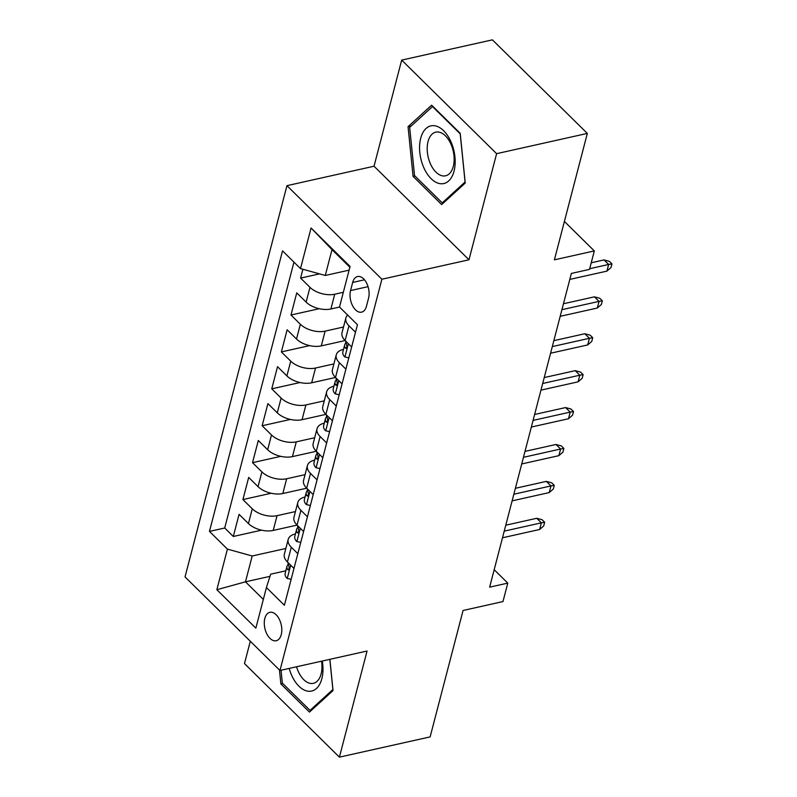 <?xml version="1.0" encoding="UTF-8"?>
<svg xmlns="http://www.w3.org/2000/svg" width="797" height="797" viewBox="0 0 797 797"><rect width="100%" height="100%" fill="white"/><g stroke="black" fill="none" stroke-linecap="round" stroke-linejoin="round"><path stroke-width="1.2" d="M281.251 634.621A14.555 8.378 -102.6 0 0 279.199 619.06A14.555 8.378 -102.6 0 0 269.864 612.335A14.555 8.378 -102.6 0 0 264.823 618.442A14.555 8.378 -102.6 0 0 266.875 634.004A14.555 8.378 -102.6 0 0 276.21 640.738A14.555 8.378 -102.6 0 0 281.251 634.621M250.308 641.236L244.48 663.582L339.412 757.15L430.131 736.896L463.067 610.482L502.977 601.566L507.789 583.115L494.19 569.716M286.95 185.661L185.034 576.908L279.966 670.476L381.883 279.229L286.95 185.661L374.032 166.224L468.975 259.782L496.611 153.672L401.678 60.104L374.032 166.224M401.678 60.104L492.397 39.85L587.329 133.418L554.403 259.832L594.313 250.925L564.396 221.436M496.611 153.672L587.329 133.418M302.9 269.256L300.599 278.103L319.537 273.879M339.512 307.054L330.894 308.977A18.192 9.903 -165.4 0 1 306.118 302.103L296.753 292.868L290.985 315.014L319.238 308.708M345.141 340.558L321.281 345.888A18.192 9.903 14.6 0 1 296.504 339.014L287.139 329.779L281.371 351.925L309.625 345.619M335.527 377.469L311.667 382.799A18.192 9.903 14.6 0 1 286.89 375.915L277.525 366.69L271.757 388.836L300.011 382.53M325.913 414.38L302.053 419.7A18.192 9.903 14.6 0 1 277.276 412.826L267.912 403.601L262.143 425.747L290.397 419.441M316.299 451.291L292.439 456.611A18.192 9.903 14.6 0 1 267.662 449.737L258.298 440.512L252.529 462.658L280.783 456.352M306.686 488.202L282.825 493.522A18.192 9.903 14.6 0 1 258.049 486.648L248.684 477.423L242.916 499.57L271.169 493.253M594.313 250.925L589.511 269.376L571.359 273.431L489.637 587.16L507.789 583.115M352.673 282.447L350.55 290.566A14.097 8.109 -102.6 0 0 352.533 305.64A14.097 8.109 -102.6 0 0 361.579 312.155A14.097 8.109 -102.6 0 0 366.461 306.237L368.573 298.118A14.097 8.109 -102.6 0 0 366.59 283.045A14.097 8.109 -102.6 0 0 357.554 276.529A14.097 8.109 -102.6 0 0 352.673 282.447L364.488 279.807M285.834 570.801L270.671 574.189L266.427 587.548L284.39 605.252L357.454 324.728L339.492 307.034L350.072 266.427L311.069 227.992L300.499 268.589L282.536 250.886L209.462 531.41L227.424 549.113L252.201 555.987L245.476 581.82L263.329 599.424M266.427 587.548L255.847 628.146L216.854 589.71L227.424 549.113M295.448 511.564L277.057 515.669A18.192 9.903 -165.4 0 1 252.28 508.795L242.916 499.57M297.072 525.113L273.212 530.433L277.057 515.669M305.062 474.653L286.671 478.758A18.192 9.903 -165.4 0 1 261.894 471.884L252.529 462.658M314.676 437.742L296.285 441.847A18.192 9.903 -165.4 0 1 271.508 434.973L262.143 425.747M324.289 400.831L305.899 404.936A18.192 9.903 -165.4 0 1 281.122 398.062L271.757 388.836M333.903 363.92L315.512 368.035A18.192 9.903 -165.4 0 1 290.736 361.161L281.371 351.925M343.517 327.019L325.126 331.124A18.192 9.903 -165.4 0 1 300.349 324.249L290.985 315.014M343.328 292.29L334.74 294.213A18.192 9.903 -165.4 0 1 309.963 287.338L300.599 278.103M293.954 262.143L224.704 528.003L233.302 536.481L261.555 530.164M273.212 530.433A18.192 9.903 14.6 0 1 248.435 523.559L239.07 514.334L233.302 536.481M351.656 346.984L345.121 340.538A18.192 9.903 -165.4 0 1 342.033 332.708L345.878 317.943A18.192 9.903 -165.4 0 1 347.651 315.074M355.502 332.219L348.966 325.774A18.192 9.903 -165.4 0 1 345.878 317.943M345.888 369.131L339.353 362.685A18.192 9.903 -165.4 0 1 336.264 354.854A18.192 9.903 -165.4 0 1 343.527 349.345M336.264 354.854L332.419 369.619A18.192 9.903 14.6 0 0 335.507 377.449L342.043 383.895M336.274 406.042L329.739 399.596A18.192 9.903 -165.4 0 1 326.65 391.765A18.192 9.903 -165.4 0 1 333.913 386.256M326.65 391.765L322.805 406.53A18.192 9.903 14.6 0 0 325.893 414.36L332.429 420.806M326.66 442.953L320.125 436.507A18.192 9.903 -165.4 0 1 317.037 428.676A18.192 9.903 -165.4 0 1 324.299 423.167M317.037 428.676L313.191 443.441A18.192 9.903 14.6 0 0 316.279 451.271L322.815 457.707M317.047 479.854L310.511 473.418A18.192 9.903 -165.4 0 1 307.423 465.587A18.192 9.903 -165.4 0 1 314.685 460.078M307.423 465.587L303.577 480.352A18.192 9.903 14.6 0 0 306.666 488.182L313.201 494.618M307.433 516.765L300.897 510.319A18.192 9.903 -165.4 0 1 297.809 502.499A18.192 9.903 -165.4 0 1 305.072 496.989M297.809 502.499L293.963 517.263A18.192 9.903 14.6 0 0 297.052 525.084L303.587 531.529M297.819 553.676L291.284 547.23A18.192 9.903 -165.4 0 1 288.195 539.41A18.192 9.903 -165.4 0 1 295.458 533.9M288.195 539.41L284.35 554.174A18.192 9.903 14.6 0 0 287.438 561.995L293.973 568.44M349.863 267.234L332 249.63L325.276 275.463L300.499 268.589M349.106 270.143L325.276 275.463M468.975 259.782L381.883 279.229M339.412 757.15L367.058 651.029L279.966 670.476M269.994 576.351L245.476 581.82L216.854 589.71M285.834 548.475L252.201 555.987M224.704 528.003L209.462 531.41M332 249.63L311.069 227.992M408.054 126.693L413.075 176.396L441.668 204.58L465.239 183.051L460.218 133.338L431.625 105.164L408.054 126.693L411.232 125.986M279.468 669.978L280.873 683.916L309.465 712.09L333.036 690.561L329.888 659.328M414.948 175.978L413.075 176.396M282.756 683.497L280.873 683.916M589.68 268.709L608.659 264.474L604.036 259.922L609.396 261.356L611.966 263.887L608.659 264.474L606.925 271.119L569.805 279.408M604.036 259.922L591.225 262.781M611.966 263.887L611 267.573L606.925 271.119M454.051 171.146A29.559 17.016 -102.6 0 0 443.62 130.718A29.559 17.016 -102.6 0 0 420.696 138.27A29.559 17.016 -102.6 0 0 431.127 178.697A29.559 17.016 -102.6 0 0 454.051 171.146M453.304 166.414A22.376 12.882 -102.6 0 0 450.156 142.484A22.376 12.882 -102.6 0 0 435.8 132.133A22.376 12.882 -102.6 0 0 428.049 141.527A22.376 12.882 -102.6 0 0 431.197 165.457A22.376 12.882 -102.6 0 0 445.553 175.808A22.376 12.882 -102.6 0 0 453.304 166.414M414.53 175.569L409.668 127.4L432.512 106.549L460.208 133.846L465.069 182.005L442.235 202.866L414.53 175.569M443.949 202.488L442.235 202.866M289.191 668.414A29.559 17.016 -102.6 0 0 291.423 674.78A29.559 17.016 -102.6 0 0 313.49 690.441A29.559 17.016 -102.6 0 0 322.277 661.032M296.554 666.77A22.376 12.882 -102.6 0 0 298.068 670.994A22.376 12.882 -102.6 0 0 313.36 683.318A22.376 12.882 -102.6 0 0 321.53 661.201M311.757 709.997L310.033 710.386L282.337 683.079L281.042 670.237M329.828 659.348L332.877 689.525L310.033 710.386M348.827 357.853L344.782 356.936A12.045 6.555 -165.4 0 1 342.859 351.885L344.693 344.872A12.045 6.555 14.6 0 0 345.131 347.93L345.968 348.458M345.998 342.849L345.958 342.889A12.045 6.555 14.6 0 0 344.693 344.872M346.755 347.572L345.131 347.93C346.894 348.538 347.283 347.064 346.287 343.507A12.045 6.555 -165.4 0 1 345.739 341.146M561.925 309.674L599.045 301.386L594.423 296.833L599.782 298.267L602.353 300.798L599.045 301.386L597.312 308.031L560.191 316.319M594.423 296.833L563.469 303.747M602.353 300.798L601.386 304.484L597.312 308.031M339.213 394.764L335.168 393.848A12.045 6.555 -165.4 0 1 333.246 388.797L335.079 381.783A12.045 6.555 14.6 0 0 335.517 384.841L336.354 385.369M336.384 379.761L336.344 379.79A12.045 6.555 14.6 0 0 335.079 381.783M337.141 384.483L335.517 384.841C337.28 385.449 337.669 383.975 336.673 380.408A12.045 6.555 -165.4 0 1 336.115 378.057M552.311 346.585L589.431 338.297L584.809 333.744L590.169 335.178L592.739 337.709L589.431 338.297L587.698 344.942L550.578 353.22M584.809 333.744L553.855 340.658M592.739 337.709L591.773 341.395L587.698 344.942M329.599 431.665L325.555 430.759A12.045 6.555 -165.4 0 1 323.632 425.708L325.465 418.694A12.045 6.555 14.6 0 0 325.903 421.752L326.74 422.28M326.77 416.672L326.73 416.701A12.045 6.555 14.6 0 0 325.465 418.694M327.527 421.394L325.903 421.752C327.667 422.36 328.055 420.886 327.059 417.319A12.045 6.555 -165.4 0 1 326.501 414.968M542.697 383.487L579.817 375.208L575.195 370.655L580.555 372.089L583.125 374.62L579.817 375.208L578.084 381.843L540.964 390.132M575.195 370.655L544.241 377.559M583.125 374.62L582.159 378.306L578.084 381.843M319.986 468.576L315.941 467.67A12.045 6.555 -165.4 0 1 314.018 462.619L315.851 455.605A12.045 6.555 14.6 0 0 316.289 458.664L317.116 459.182M317.156 453.573L317.116 453.613A12.045 6.555 14.6 0 0 315.851 455.605M317.913 458.305L316.289 458.664C318.053 459.271 318.441 457.797 317.445 454.23A12.045 6.555 -165.4 0 1 316.887 451.869M533.083 420.398L570.204 412.119L565.581 407.566L570.941 409L573.501 411.521L570.204 412.119L568.47 418.754L531.35 427.043M565.581 407.566L534.628 414.47M573.501 411.521L572.545 415.217L568.47 418.754M310.372 505.487L306.327 504.581A12.045 6.555 -165.4 0 1 304.404 499.52L306.237 492.516A12.045 6.555 14.6 0 0 306.676 495.575L307.503 496.093M307.542 490.484L307.503 490.524A12.045 6.555 14.6 0 0 306.237 492.516M308.29 495.206L306.676 495.575C308.439 496.182 308.828 494.708 307.831 491.141A12.045 6.555 -165.4 0 1 307.273 488.78M523.47 457.309L560.59 449.02L555.967 444.477L561.327 445.912L563.887 448.432L560.59 449.02L558.856 455.665L521.736 463.954M555.967 444.477L525.014 451.381M563.887 448.432L562.931 452.128L558.856 455.665M300.758 542.398L296.713 541.492A12.045 6.555 -165.4 0 1 294.79 536.431L296.623 529.417A12.045 6.555 14.6 0 0 297.062 532.486L297.889 533.004M297.929 527.395L297.889 527.435A12.045 6.555 14.6 0 0 296.623 529.417M298.676 532.117L297.062 532.486C298.825 533.093 299.214 531.609 298.217 528.052A12.045 6.555 -165.4 0 1 297.66 525.691M513.856 494.22L550.966 485.931L546.353 481.378L551.713 482.813L554.274 485.343L550.966 485.931L549.243 492.576L512.122 500.865M546.353 481.378L515.4 488.292M554.274 485.343L553.317 489.039L549.243 492.576M291.144 579.309L287.099 578.403A12.045 6.555 -165.4 0 1 285.177 573.342L287 566.328A12.045 6.555 14.6 0 0 287.448 569.397L288.275 569.915M288.315 564.306L288.275 564.346A12.045 6.555 14.6 0 0 287 566.328M289.062 569.028L287.448 569.397C289.211 570.004 289.6 568.52 288.594 564.963A12.045 6.555 -165.4 0 1 288.046 562.602M504.232 531.131L541.352 522.842L536.74 518.289L542.099 519.724L544.66 522.254L541.352 522.842L539.629 529.487L502.508 537.776M536.74 518.289L505.776 525.203M544.66 522.254L543.703 525.95L539.629 529.487M282.825 493.522L286.671 478.758M292.439 456.611L296.285 441.847M302.053 419.7L305.899 404.936M311.667 382.799L315.512 368.035M321.281 345.888L325.126 331.124M330.894 308.977L334.74 294.213M306.118 302.103L309.963 287.338M248.435 523.559L252.28 508.795M258.049 486.648L261.894 471.884M267.662 449.737L271.508 434.973M277.276 412.826L281.122 398.062M286.89 375.915L290.736 361.161M296.504 339.014L300.349 324.249M345.121 340.538L348.966 325.774M335.507 377.449L339.353 362.685M325.893 414.36L329.739 399.596M316.279 451.271L320.125 436.507M306.666 488.182L310.511 473.418M297.052 525.084L300.897 510.319M287.438 561.995L291.284 547.23M368.055 286.661L350.55 290.566M344.932 356.976L348.379 343.746M335.318 393.887L338.765 380.657M325.704 430.798L329.151 417.568M316.09 467.709L319.537 454.479M306.476 504.621L309.923 491.39M296.863 541.532L300.31 528.301M287.249 578.433L290.696 565.212"/></g></svg>
